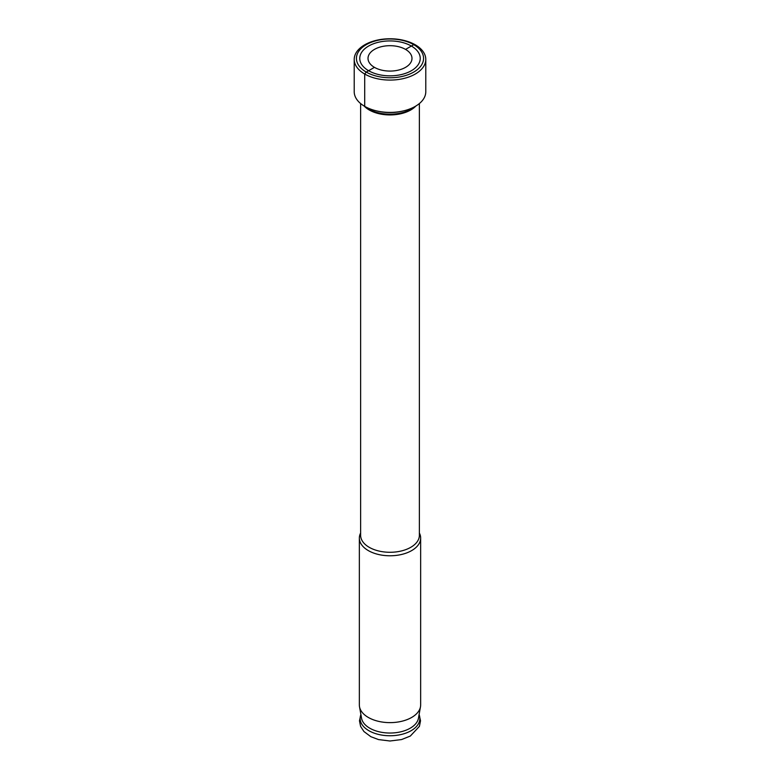 <?xml version="1.0" encoding="UTF-8"?>
<svg xmlns="http://www.w3.org/2000/svg" width="780" height="780" viewBox="0 0 780 780"><rect width="100%" height="100%" fill="white"/><g stroke="black" fill="none" stroke-linecap="round" stroke-linejoin="round"><path stroke-width="1.17" d="M411.372 70.727A30.225 17.452 180 0 1 368.628 70.727A30.225 17.452 180 0 1 368.628 46.039A30.225 17.452 0 0 1 411.372 46.039A30.225 17.452 0 0 1 411.372 70.727M402.948 111.013A32.438 18.73 180 0 1 377.052 111.013M360.623 533.023A30.654 17.696 0 0 0 359.346 538.083A30.654 17.696 0 0 0 378.271 554.434A30.654 17.696 0 0 0 411.674 550.592A30.654 17.696 0 0 0 420.654 538.083A30.654 17.696 0 0 0 419.377 533.023M359.346 538.083L359.346 704.935A30.654 17.696 0 0 0 359.512 706.739A30.654 17.696 0 0 0 379.733 721.607A30.654 17.696 0 0 0 411.674 717.444A30.654 17.696 180 0 0 420.488 706.739A30.654 17.696 180 0 0 420.654 704.935L420.654 538.083M420.488 706.739L418.46 718.195A28.607 16.517 180 0 1 410.231 728.188A28.607 16.517 0 0 1 380.416 732.079A28.607 16.517 0 0 1 361.54 718.195L359.512 706.739M425.782 59.426L425.782 91.747A35.782 20.66 0 0 1 415.301 106.363A35.782 20.66 180 0 1 376.311 110.838A35.782 20.66 180 0 1 354.218 91.747L354.218 59.426A35.782 20.66 180 0 1 364.699 44.821A35.782 20.66 0 0 1 403.689 40.336A35.782 20.66 0 0 1 425.782 59.426A35.782 20.66 0 0 1 415.301 74.032A35.782 20.66 180 0 1 376.311 78.507A35.782 20.66 180 0 1 354.218 59.426M405.551 67.353A21.986 12.694 0 0 0 411.986 58.383A21.986 12.694 0 0 0 398.414 46.654A21.986 12.694 0 0 0 374.449 49.403A21.986 12.694 180 0 0 368.014 58.383A21.986 12.694 180 0 0 381.586 70.112A21.986 12.694 180 0 0 405.551 67.353M413.741 72.082A33.569 19.383 0 0 0 413.741 44.675A33.569 19.383 0 0 0 366.259 44.675A33.569 19.383 180 0 0 366.259 72.082A33.569 19.383 180 0 0 413.741 72.082M415.301 44.821L413.741 44.675L415.301 44.821L413.741 44.675L415.301 44.821L413.741 44.675L405.551 49.403L413.741 44.675M364.699 106.363L364.699 74.032L366.259 72.082L374.449 67.353M414.336 106.899A29.738 17.17 0 0 1 411.031 109.171A29.738 17.17 180 0 1 365.664 106.899M364.153 106.041A29.377 16.955 180 0 0 410.767 109.97A29.377 16.955 0 0 0 415.847 106.041M360.623 103.545L360.623 535.324A29.377 16.955 0 0 0 378.758 550.992A29.377 16.955 0 0 0 410.767 547.316A29.377 16.955 0 0 0 419.377 535.324L419.377 103.545M360.906 714.636A29.855 17.238 0 0 0 375.521 733.59A29.855 17.238 0 0 0 411.109 730.704A29.855 17.238 180 0 0 419.094 714.636M419.113 714.529L420.527 720.769L419.406 726.365L410.319 736.057L401.563 739.557L389.981 741L378.514 739.576L370.831 736.681L363.909 731.504L360.604 726.404L359.473 720.798L360.886 714.529"/></g></svg>
